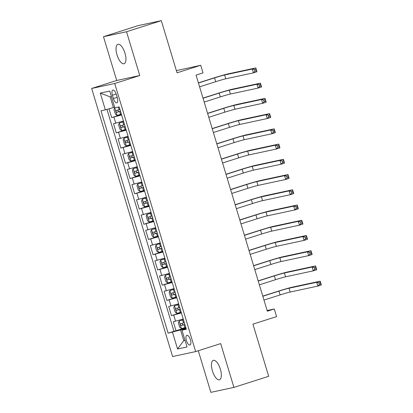 <?xml version="1.0" encoding="UTF-8"?>
<svg xmlns="http://www.w3.org/2000/svg" width="413" height="413" viewBox="0 0 413 413"><rect width="100%" height="100%" fill="white"/><g stroke="black" fill="none" stroke-linecap="round" stroke-linejoin="round"><path stroke-width="0.62" d="M220.392 369.217A10.191 4.063 -107.7 0 0 213.309 360.363A10.191 4.063 -107.7 0 0 212.416 370.931A10.191 4.063 -107.7 0 0 219.499 379.779A10.191 4.063 -107.7 0 0 220.392 369.217M124.969 53.158A10.191 4.063 -107.7 0 0 117.886 44.31A10.191 4.063 -107.7 0 0 116.993 54.872A10.191 4.063 -107.7 0 0 124.081 63.726A10.191 4.063 -107.7 0 0 124.969 53.158M190.414 339.739A5.095 2.034 -107.7 0 0 186.872 335.315A5.095 2.034 -107.7 0 0 186.428 340.596A5.095 2.034 -107.7 0 0 189.97 345.02A5.095 2.034 -107.7 0 0 190.414 339.739M198.297 350.745L210.857 392.35L233.913 387.399L268.687 376.305L252.937 324.138L276.586 316.595L274.284 308.981L267.123 310.519M91.66 88.47L172.598 356.543L195.654 351.592L114.716 83.514L91.66 88.47L116.698 80.483L139.754 75.533L126.533 31.739L103.477 36.695L116.698 80.483M103.477 36.695L138.252 25.601L161.307 20.65L177.058 72.817L200.708 65.275L176.397 70.628M126.533 31.739L161.307 20.65M109.017 108.805L111.675 117.622L121.484 114.494M123.456 121.04L113.518 123.714L116.275 132.852L126.079 129.723M128.056 136.269L118.113 138.944L120.875 148.086L130.678 144.958M132.656 151.504L122.713 154.178L125.475 163.316L135.278 160.187M137.255 166.733L127.312 169.407L130.069 178.545L139.878 175.422M141.85 181.963L131.912 184.642L134.669 193.78L144.473 190.651M146.45 197.197L136.507 199.871L139.269 209.009L149.072 205.886M151.05 212.427L141.107 215.101L143.869 224.244L153.672 221.115M155.649 227.661L145.706 230.335L148.468 239.473L158.272 236.344M160.249 242.89L150.306 245.565L153.063 254.707L162.872 251.579M164.844 258.125L154.906 260.799L157.663 269.937L167.466 266.808M169.444 273.354L159.501 276.029L162.263 285.166L172.066 282.043M174.043 288.584L164.1 291.263L166.862 300.401L176.666 297.272M178.643 303.818L168.7 306.492L171.457 315.63L181.266 312.507M200.708 65.275L203.005 72.894L196.051 75.109L267.33 311.201L274.284 308.981M112.403 95.202L113.415 98.552A4.935 1.967 -107.7 0 0 116.848 102.842A4.935 1.967 -107.7 0 0 117.282 97.726L116.27 94.371A4.935 1.967 -107.7 0 0 112.837 90.086A4.935 1.967 -107.7 0 0 112.403 95.202L116.151 94.009M186.129 328.614L181.963 330.204L186.325 329.264L119.181 106.884L114.824 107.824L109.765 91.067L100.292 93.101L105.351 109.858L100.989 110.792L168.127 333.172L180.548 329.925L183.764 340.591L185.019 340.322M181.963 330.204L187.022 346.956L177.549 348.99L172.489 332.238M121.618 114.948L111.675 117.622M106.967 109.393L173.971 331.314L185.865 327.736M183.238 319.048L173.3 321.722L176.057 330.865M181.4 312.956L171.457 315.63M176.8 297.727L166.862 300.401M172.206 282.492L162.263 285.166M167.606 267.263L157.663 269.937M163.006 252.028L153.063 254.707M158.406 236.799L148.468 239.473M153.806 221.569L143.869 224.244M149.212 206.335L139.269 209.009M144.612 191.105L134.669 193.78M140.012 175.871L130.069 178.545M135.412 160.642L125.475 163.316M130.818 145.407L120.875 148.086M126.218 130.178L116.275 132.852M111.438 96.616L110.188 96.885L113.405 107.545L105.351 109.858M114.623 107.158L113.405 107.545M139.754 75.533L114.716 83.514M233.913 387.399L220.692 343.606L195.654 351.592M184.983 340.204L183.764 340.591L177.549 348.99M186 328.19L180.548 329.925M173.971 331.314L168.127 333.172M110.188 96.885L100.292 93.101M114.768 107.747L113.978 109.538L115.356 114.107L117.065 115.361L121.381 114.153M199.587 86.828L215.71 81.686A7.961 0.284 163.2 0 1 225.782 78.795L253.484 72.848L252.333 69.038L255.812 67.928L228.11 73.881A11.941 0.423 -16.8 0 0 213.005 78.212L198.395 82.868M119.951 109.43L116.28 110.488C115.754 111.273 115.939 111.882 116.827 112.315L120.503 111.257M120.482 111.19L118.83 111.675L117.767 110.508M198.436 83.018L214.564 77.876A7.961 0.284 163.2 0 1 224.631 74.99L252.333 69.038L254.532 69.673L254.991 71.196L256.38 70.752L255.921 69.229L254.532 69.673M255.921 69.229L255.812 67.928L256.958 71.738L253.484 72.848L254.991 71.196M256.958 71.738L256.38 70.752M123.657 121.701L119.342 123.022L118.577 124.767L119.956 129.341L121.665 130.596L125.975 129.383M119.362 122.981L123.678 121.768M204.187 102.057L220.31 96.916A7.961 0.284 163.2 0 1 230.382 94.03L258.079 88.077L256.932 84.273L260.407 83.163L232.71 89.11A11.941 0.423 -16.8 0 0 217.605 93.441L202.989 98.103M124.55 124.664L120.875 125.717C120.353 126.502 120.534 127.111 121.427 127.545L125.103 126.492M125.082 126.419L123.43 126.905L122.367 125.743M203.036 98.253L219.158 93.106A7.961 0.284 163.2 0 1 229.23 90.22L256.932 84.273L259.132 84.908L259.591 86.431L260.98 85.987L260.52 84.464L259.132 84.908M260.52 84.464L260.407 83.163L261.558 86.967L258.079 88.077L259.591 86.431M261.558 86.967L260.98 85.987M128.257 136.93L123.962 138.21L123.177 140.002L124.556 144.571L126.264 145.825L130.575 144.617M123.962 138.21L128.278 137.002M208.782 117.292L224.909 112.15A7.961 0.284 163.2 0 1 234.982 109.259L262.678 103.312L261.527 99.502L265.007 98.392L237.31 104.344A11.941 0.423 -16.8 0 0 222.199 108.676L207.589 113.332M129.15 139.893L125.475 140.947C124.953 141.731 125.134 142.34 126.027 142.779L129.703 141.721M129.682 141.654L128.03 142.139L126.967 140.972M207.636 113.482L223.758 108.34A7.961 0.284 163.2 0 1 233.83 105.454L261.527 99.502L263.726 100.137L264.186 101.66L265.58 101.216L265.12 99.693L263.726 100.137M265.12 99.693L265.007 98.392L266.158 102.202L262.678 103.312L264.186 101.66M266.158 102.202L265.58 101.216M132.852 152.16L128.562 153.44L127.772 155.231L129.155 159.8L130.859 161.06L135.175 159.846M128.562 153.44L132.878 152.232M213.382 132.521L229.509 127.38A7.961 0.284 163.2 0 1 239.576 124.494L267.278 118.541L266.127 114.731L269.606 113.627L241.904 119.574A11.941 0.423 -16.8 0 0 226.799 123.905L212.189 128.567M133.75 155.128L130.074 156.181C129.548 156.966 129.734 157.575 130.627 158.009L134.302 156.955M134.282 156.883L132.625 157.368L131.566 156.207M212.236 128.711L228.358 123.57A7.961 0.284 163.2 0 1 238.43 120.684L266.127 114.731L268.326 115.372L268.786 116.894L270.179 116.451L269.72 114.928L268.326 115.372M269.72 114.928L269.606 113.627L270.758 117.431L267.278 118.541L268.786 116.894M270.758 117.431L270.179 116.451M137.452 167.394L133.141 168.716L132.372 170.466L133.75 175.035L135.459 176.289L139.775 175.081M133.162 168.674L137.472 167.466M217.981 147.751L234.104 142.609A7.961 0.284 163.2 0 1 244.176 139.723L271.878 133.771L270.727 129.966L274.206 128.856L246.504 134.808A11.941 0.423 -16.8 0 0 231.399 139.14L216.789 143.796M138.35 170.357L134.674 171.41C134.148 172.195 134.333 172.804 135.227 173.238L138.897 172.185M138.876 172.113L137.224 172.603L136.161 171.436M216.83 143.946L232.958 138.804A7.961 0.284 163.2 0 1 243.025 135.913L270.727 129.966L272.926 130.601L273.385 132.124L274.774 131.68L274.315 130.157L272.926 130.601M274.315 130.157L274.206 128.856L275.352 132.666L271.878 133.771L273.385 132.124M275.352 132.666L274.774 131.68M142.051 182.623L137.756 183.904L136.971 185.695L138.35 190.264L140.059 191.518L144.374 190.31M137.756 183.904L142.072 182.696M222.581 162.985L238.704 157.843A7.961 0.284 163.2 0 1 248.776 154.958L276.478 149.005L275.326 145.195L278.801 144.085L251.104 150.038A11.941 0.423 -16.8 0 0 235.999 154.369L221.383 159.031M142.944 185.592L139.248 186.65C138.747 187.43 138.933 188.039 139.821 188.473L143.497 187.419M143.476 187.347L141.824 187.832L140.761 186.671M221.43 159.175L237.558 154.034A7.961 0.284 163.2 0 1 247.624 151.148L275.326 145.195L277.526 145.83L277.985 147.353L279.374 146.909L278.914 145.386L277.526 145.83M278.914 145.386L278.801 144.085L279.952 147.895L276.478 149.005L277.985 147.353M279.952 147.895L279.374 146.909M146.651 197.858L142.356 199.138L141.571 200.93L142.95 205.498L144.658 206.753L148.969 205.545M142.356 199.138L146.672 197.925M227.181 178.215L243.303 173.073A7.961 0.284 163.2 0 1 253.375 170.187L281.072 164.235L279.926 160.43L283.401 159.32L255.704 165.272A11.941 0.423 -16.8 0 0 240.598 169.598L225.983 174.26M147.544 200.821L143.869 201.874C143.347 202.659 143.528 203.268 144.421 203.702L148.097 202.649M148.076 202.576L146.424 203.067L145.361 201.9M226.03 174.41L242.152 169.268A7.961 0.284 163.2 0 1 252.224 166.377L279.926 160.43L282.12 161.065L282.585 162.588L283.974 162.144L283.514 160.621L282.12 161.065M283.514 160.621L283.401 159.32L284.552 163.125L281.072 164.235L282.585 162.588M284.552 163.125L283.974 162.144M151.251 213.087L146.956 214.368L146.171 216.159L147.549 220.728L149.253 221.982L153.569 220.774M146.956 214.368L151.272 213.16M231.776 193.449L247.903 188.307A7.961 0.284 163.2 0 1 257.975 185.416L285.672 179.469L284.521 175.659L288 174.549L260.298 180.502A11.941 0.423 -16.8 0 0 245.193 184.833L230.583 189.49M152.144 216.051L148.468 217.109C147.942 217.894 148.128 218.503 149.021 218.936L152.696 217.878M152.676 217.811L151.024 218.296L149.96 217.13M230.63 189.639L246.752 184.497A7.961 0.284 163.2 0 1 256.824 181.612L284.521 175.659L286.72 176.294L287.18 177.817L288.573 177.373L288.114 175.85L286.72 176.294M288.114 175.85L288 174.549L289.152 178.359L285.672 179.469L287.18 177.817M289.152 178.359L288.573 177.373M155.846 228.322L151.556 229.597L150.766 231.388L152.149 235.962L153.853 237.217L158.169 236.004M151.556 229.597L155.866 228.389M236.375 208.679L252.503 203.537A7.961 0.284 163.2 0 1 262.57 200.651L290.272 194.699L289.121 190.889L292.6 189.784L264.898 195.731A11.941 0.423 -16.8 0 0 249.793 200.062L235.183 204.724M156.744 231.285L153.068 232.338C152.542 233.123 152.727 233.732 153.621 234.166L157.296 233.113M157.27 233.04L155.618 233.526L154.56 232.364M235.229 204.869L251.352 199.727A7.961 0.284 163.2 0 1 261.424 196.841L289.121 190.889L291.32 191.529L291.779 193.052L293.173 192.608L292.709 191.085L291.32 191.529M292.709 191.085L292.6 189.784L293.751 193.589L290.272 194.699L291.779 193.052M293.751 193.589L293.173 192.608M160.445 243.551L156.155 244.832L155.365 246.623L156.744 251.192L158.453 252.446L162.768 251.238M156.155 244.832L160.466 243.624M240.975 223.913L257.098 218.766A7.961 0.284 163.2 0 1 267.17 215.88L294.872 209.933L293.72 206.123L297.2 205.013L269.498 210.966A11.941 0.423 -16.8 0 0 254.393 215.297L239.783 219.953M161.344 246.515L157.668 247.568C157.141 248.352 157.327 248.962 158.215 249.4L161.891 248.342M161.87 248.275L160.218 248.76L159.155 247.594M239.824 220.103L255.952 214.961A7.961 0.284 163.2 0 1 266.018 212.076L293.72 206.123L295.92 206.758L296.379 208.281L297.768 207.837L297.308 206.314L295.92 206.758M297.308 206.314L297.2 205.013L298.346 208.823L294.872 209.933L296.379 208.281M298.346 208.823L297.768 207.837M165.045 258.781L160.75 260.061L159.965 261.852L161.344 266.421L163.052 267.681L167.363 266.468M160.75 260.061L165.066 258.853M245.575 239.142L261.697 234.001A7.961 0.284 163.2 0 1 271.769 231.115L299.466 225.162L298.32 221.353L301.795 220.248L274.098 226.195A11.941 0.423 -16.8 0 0 258.992 230.526L244.377 235.188M165.938 261.749L162.263 262.802C161.741 263.587 161.922 264.196 162.815 264.63L166.491 263.577M166.47 263.504L164.818 263.99L163.754 262.828M244.424 235.333L260.546 230.191A7.961 0.284 163.2 0 1 270.618 227.305L298.32 221.353L300.519 221.987L300.979 223.516L302.368 223.072L301.908 221.549L300.519 221.987M301.908 221.549L301.795 220.248L302.946 224.052L299.466 225.162L300.979 223.516M302.946 224.052L302.368 223.072M169.645 274.015L165.35 275.295L164.565 277.087L165.943 281.656L167.652 282.91L171.963 281.702M165.35 275.295L169.666 274.082M250.175 254.372L266.297 249.23A7.961 0.284 163.2 0 1 276.369 246.344L304.066 240.392L302.92 236.587L306.394 235.477L278.698 241.429A11.941 0.423 -16.8 0 0 263.587 245.761L248.977 250.417M170.538 276.978L166.862 278.032C166.341 278.816 166.522 279.425 167.415 279.859L171.09 278.806M171.07 278.734L169.418 279.224L168.354 278.057M249.024 250.567L265.146 245.425A7.961 0.284 163.2 0 1 275.218 242.534L302.92 236.587L305.114 237.222L305.574 238.745L306.967 238.301L306.508 236.778L305.114 237.222M306.508 236.778L306.394 235.477L307.546 239.287L304.066 240.392L305.574 238.745M307.546 239.287L306.967 238.301M174.24 289.245L169.95 290.525L169.165 292.316L170.543 296.885L172.247 298.14L176.563 296.932M169.95 290.525L174.265 289.317M254.769 269.606L270.897 264.465A7.961 0.284 163.2 0 1 280.964 261.574L308.666 255.626L307.515 251.816L310.994 250.706L283.292 256.659A11.941 0.423 -16.8 0 0 268.187 260.99L253.577 265.652M175.138 292.213L171.462 293.266C170.936 294.051 171.121 294.66 172.014 295.094L175.69 294.041M175.67 293.968L174.018 294.454L172.954 293.292M253.623 265.796L269.746 260.655A7.961 0.284 163.2 0 1 279.818 257.769L307.515 251.816L309.714 252.451L310.173 253.974L311.567 253.53L311.108 252.007L309.714 252.451M311.108 252.007L310.994 250.706L312.145 254.516L308.666 255.626L310.173 253.974M312.145 254.516L311.567 253.53M178.839 304.479L174.549 305.759L173.759 307.551L175.143 312.12L176.847 313.374L181.162 312.166M174.549 305.759L178.86 304.546M259.369 284.836L275.492 279.694A7.961 0.284 163.2 0 1 285.564 276.808L313.266 270.856L312.114 267.051L315.594 265.941L287.892 271.888A11.941 0.423 -16.8 0 0 272.786 276.22L258.177 280.881M179.738 307.442L176.062 308.496C175.535 309.28 175.721 309.889 176.614 310.323L180.29 309.27M180.264 309.198L178.612 309.688L177.554 308.521M258.218 281.031L274.346 275.889A7.961 0.284 163.2 0 1 284.418 272.998L312.114 267.051L314.314 267.686L314.773 269.209L316.162 268.765L315.702 267.242L314.314 267.686M315.702 267.242L315.594 265.941L316.74 269.746L313.266 270.856L314.773 269.209M316.74 269.746L316.162 268.765M183.439 319.708L179.149 320.989L178.359 322.78L179.738 327.349L181.446 328.603L185.762 327.395M179.149 320.989L183.46 319.781M263.969 300.07L280.091 294.928A7.961 0.284 163.2 0 1 290.163 292.037L317.865 286.09L316.714 282.28L320.194 281.17L292.492 287.123A11.941 0.423 -16.8 0 0 277.386 291.454L262.776 296.111M184.332 322.672L180.662 323.73C180.135 324.51 180.321 325.124 181.209 325.558L184.885 324.499M184.864 324.432L183.212 324.917L182.148 323.751M262.818 296.26L278.945 291.119A7.961 0.284 163.2 0 1 289.012 288.233L316.714 282.28L318.913 282.915L319.373 284.438L320.762 283.994L320.302 282.471L318.913 282.915M320.302 282.471L320.194 281.17L321.34 284.98L317.865 286.09L319.373 284.438M321.34 284.98L320.762 283.994M115.79 123.224L113.952 117.132M175.571 321.237L173.734 315.145M170.977 306.002L169.134 299.91M166.377 290.773L164.534 284.681M161.777 275.538L159.939 269.446M157.177 260.309L155.34 254.217M152.578 245.079L150.74 238.982M147.983 229.845L146.14 223.753M143.383 214.615L141.545 208.524M138.783 199.381L136.946 193.289M134.184 184.152L132.346 178.06M129.589 168.917L127.746 162.825M124.989 153.688L123.146 147.596M120.389 138.458L118.552 132.361M117.168 97.354L113.415 98.552M114.747 107.793L117.024 115.33M119.667 111.51L120.539 114.406M118.324 107.07L119.114 109.682M214.564 77.876L215.71 81.686M224.631 74.99L225.782 78.795M118.83 111.675L116.827 112.315M119.342 123.022L121.618 130.565M124.261 126.745L125.139 129.636M122.837 122.021L123.714 124.917M219.158 93.106L220.31 96.916M229.23 90.22L230.382 94.03M123.43 126.905L121.427 127.545M123.941 138.257L126.218 145.794M128.861 141.974L129.734 144.87M127.436 137.25L128.309 140.146M223.758 108.34L224.909 112.15M233.83 105.454L234.982 109.259M128.03 142.139L126.027 142.779M128.541 153.486L130.818 161.029M133.461 157.203L134.333 160.099M132.036 152.485L132.909 155.376M228.358 123.57L229.509 127.38M238.43 120.684L239.576 124.494M132.625 157.368L130.627 158.009M133.141 168.716L135.418 176.258M138.061 172.438L138.933 175.334M136.636 167.714L137.508 170.61M232.958 138.804L234.104 142.609M243.025 135.913L244.176 139.723M137.224 172.603L135.227 173.238M137.741 183.95L140.012 191.487M142.661 187.667L143.533 190.563M141.231 182.949L142.108 185.84M237.558 154.034L238.704 157.843M247.624 151.148L248.776 154.958M141.824 187.832L139.821 188.473M142.335 199.18L144.612 206.722M147.255 202.902L148.133 205.793M145.83 198.178L146.703 201.074M242.152 169.268L243.303 173.073M252.224 166.377L253.375 170.187M146.424 203.067L144.421 203.702M146.935 214.414L149.212 221.951M151.855 218.131L152.727 221.027M150.43 213.413L151.303 216.304M246.752 184.497L247.903 188.307M256.824 181.612L257.975 185.416M151.024 218.296L149.021 218.936M151.535 229.643L153.812 237.186M156.455 233.366L157.327 236.257M155.03 228.642L155.902 231.538M251.352 199.727L252.503 203.537M261.424 196.841L262.57 200.651M155.618 233.526L153.621 234.166M156.135 244.878L158.411 252.415M161.055 248.595L161.927 251.491M159.63 243.871L160.502 246.767M255.952 214.961L257.098 218.766M266.018 212.076L267.17 215.88M160.218 248.76L158.215 249.4M160.729 260.107L163.006 267.65M165.654 263.824L166.527 266.721M164.224 259.106L165.102 261.997M260.546 230.191L261.697 234.001M270.618 227.305L271.769 231.115M164.818 263.99L162.815 264.63M165.329 275.337L167.606 282.879M170.249 279.059L171.127 281.95M168.824 274.335L169.697 277.231M265.146 245.425L266.297 249.23M275.218 242.534L276.369 246.344M169.418 279.224L167.415 279.859M169.929 290.571L172.206 298.109M174.849 294.288L175.721 297.184M173.424 289.57L174.296 292.461M269.746 260.655L270.897 264.465M279.818 257.769L280.964 261.574M174.018 294.454L172.014 295.094M174.529 305.801L176.805 313.343M179.448 309.523L180.321 312.414M178.024 304.799L178.896 307.695M274.346 275.889L275.492 279.694M284.418 272.998L285.564 276.808M178.612 309.688L176.614 310.323M179.128 321.035L181.405 328.572M184.048 324.752L184.921 327.648M182.623 320.034L183.496 322.925M278.945 291.119L280.091 294.928M289.012 288.233L290.163 292.037M183.212 324.917L181.209 325.558"/></g></svg>
